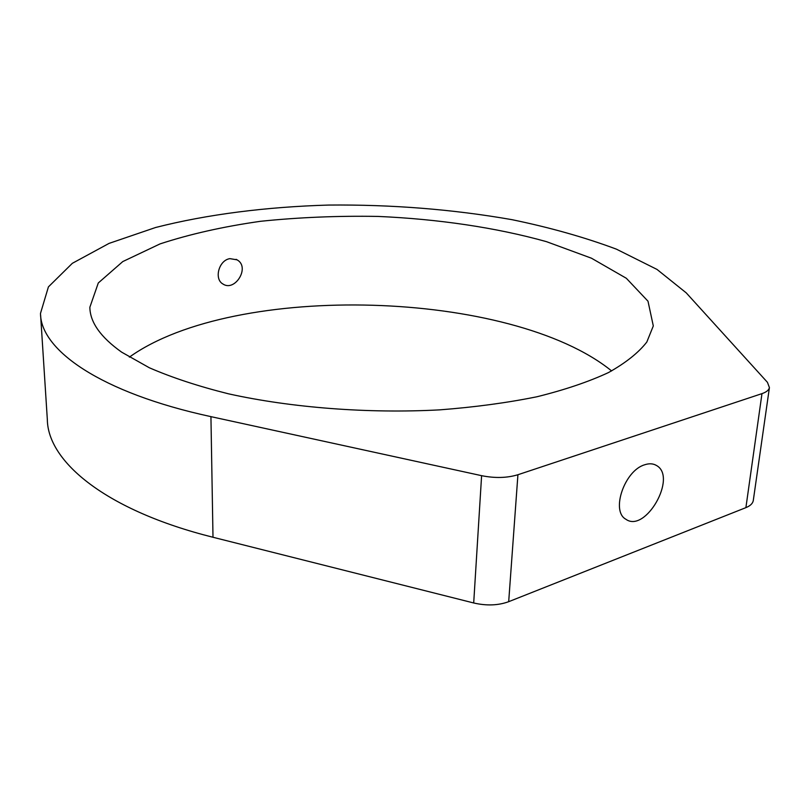 <?xml version="1.0" encoding="UTF-8"?>
<svg xmlns="http://www.w3.org/2000/svg" width="810" height="810" viewBox="0 0 810 810"><rect width="100%" height="100%" fill="white"/><g stroke="black" fill="none" stroke-linecap="round" stroke-linejoin="round"><path stroke-width="1.21" d="M473.698 602.974L481.606 475.673L210.934 416.644C100.319 392.698 40.53 349.95 40.5 313.369L48.418 286.882L72.343 263.311L109.056 243.395L155.53 227.519C207.208 214.316 266.601 206.864 328.617 205.062C391.655 204.454 452.76 209.314 511.94 219.662C549.97 227.509 584.8 237.34 616.43 249.166L657.011 269.426L686.232 292.866L767.434 382.32L769.419 387.605C768.882 390.106 766.402 392.121 761.977 393.63L517.924 474.731L508.69 601.688C498.211 605.505 486.547 605.931 473.698 602.974L213 537.263C106.201 510.563 47.831 461.882 47.334 419.59L40.621 315.262M121.682 352.178C100.642 337.223 90.031 322.258 89.859 307.253L98.293 282.974L122.786 261.569L160.076 243.891C190.077 234.07 223.58 226.537 260.567 221.292C298.728 217.353 337.871 215.733 377.976 216.422C438.007 219.034 496.155 227.559 546.487 241.663L591.462 258.208L626.332 278.275L648 301.209L653.305 325.944L646.815 342.043C638.513 352.704 625.755 362.87 608.533 372.539C588.759 381.753 564.945 389.812 537.081 396.728C507.181 402.813 474.69 407.187 439.597 409.87C368.054 413.697 291.397 407.754 228.471 393.812C198.298 386.259 171.923 377.571 149.354 367.77L121.682 352.178M129.367 357.139C235.092 281.546 511.505 289.767 611.621 370.94M229.898 258.643C218.781 260.212 213.891 279.085 222.892 283.976C234.92 292.268 250.543 267.108 237.026 259.828L229.898 258.643M753.33 500.185L753.26 500.681C752.672 503.557 750.222 505.875 745.899 507.637L508.69 601.688M481.606 475.673C494.981 478.345 507.09 478.022 517.924 474.731M644.568 464.818C624.561 470.6 610.72 511.039 625.765 519.18C645.317 533.648 677.676 476.999 656.475 465.487C653.123 463.492 649.154 463.269 644.568 464.818M213 537.263L210.934 416.644M745.899 507.637L761.977 393.63M89.94 308.964L89.859 307.253M236.095 259.332L237.006 259.808M654.936 464.707L656.475 465.487M753.26 500.681L769.419 387.605"/></g></svg>
